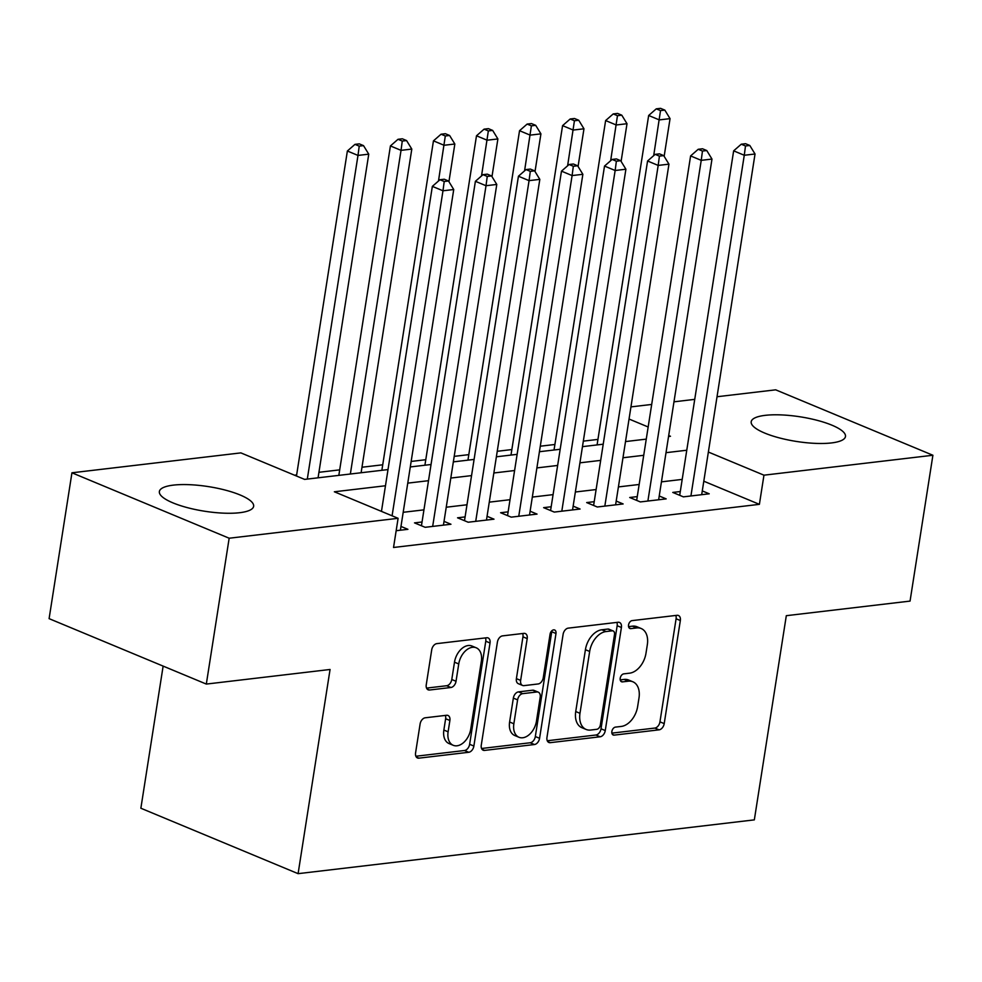 <?xml version="1.0" encoding="UTF-8"?>
<svg xmlns="http://www.w3.org/2000/svg" width="982" height="982" viewBox="0 0 982 982"><rect width="100%" height="100%" fill="white"/><g stroke="black" fill="none" stroke-linecap="round" stroke-linejoin="round"><path stroke-width="1.47" d="M611.872 731.467A4.198 2.774 112.6 0 0 613.21 735.002A4.198 2.774 112.6 0 0 614.192 735.125L659.082 729.835A6.002 3.953 112.6 0 0 664.213 723.611L680.342 620.538A6.002 3.953 112.6 0 0 678.427 615.493A6.002 3.953 112.6 0 0 677.015 615.309L632.126 620.612A4.198 2.774 112.6 0 0 628.541 624.969A4.198 2.774 112.6 0 0 629.892 628.492A4.198 2.774 112.6 0 0 630.874 628.627L636.68 627.94A19.21 12.656 112.6 0 1 641.197 628.529A19.21 12.656 112.6 0 1 647.334 644.671L645.984 653.263A19.21 12.656 112.6 0 1 629.597 673.173L623.791 673.861A4.198 2.774 112.6 0 0 620.207 678.218A4.198 2.774 112.6 0 0 621.545 681.754A4.198 2.774 112.6 0 0 622.539 681.876L628.345 681.189A19.21 12.656 112.6 0 1 632.862 681.778A19.21 12.656 112.6 0 1 639 697.92L637.649 706.512A19.21 12.656 112.6 0 1 621.262 726.434L615.456 727.11A4.198 2.774 112.6 0 0 611.872 731.467M173.36 485.12A47.713 12.459 -171.1 0 1 225.578 490.178A47.713 12.459 -171.1 0 1 253.638 506.295A47.713 12.459 -171.1 0 1 239.645 512.714A47.713 12.459 -171.1 0 1 187.427 507.657A47.713 12.459 -171.1 0 1 159.366 491.54A47.713 12.459 -171.1 0 1 173.36 485.12M765.187 415.349A47.713 12.459 -171.1 0 1 817.417 420.394A47.713 12.459 -171.1 0 1 845.477 436.524A47.713 12.459 -171.1 0 1 831.484 442.931A47.713 12.459 -171.1 0 1 779.254 437.874A47.713 12.459 -171.1 0 1 751.193 421.757A47.713 12.459 -171.1 0 1 765.187 415.349M425.218 717.793A6.002 3.953 112.6 0 0 420.1 724.016L415.57 752.924A6.002 3.953 112.6 0 0 417.485 757.969A6.002 3.953 112.6 0 0 418.897 758.153L468.758 752.273A6.002 3.953 112.6 0 0 473.876 746.05L490.018 642.977A6.002 3.953 112.6 0 0 488.103 637.932A6.002 3.953 112.6 0 0 486.691 637.76L436.83 643.627A6.002 3.953 112.6 0 0 431.712 649.851L426.249 684.785A6.002 3.953 112.6 0 0 428.164 689.83A6.002 3.953 112.6 0 0 429.576 690.015L450.91 687.498A6.002 3.953 112.6 0 0 456.029 681.275L458.741 663.955A16.056 10.581 112.6 0 1 476.209 647.789A16.056 10.581 112.6 0 1 481.34 661.291L470.722 729.147A16.056 10.581 112.6 0 1 453.242 745.301A16.056 10.581 112.6 0 1 448.111 731.811L449.891 720.493A6.002 3.953 112.6 0 0 447.964 715.448A6.002 3.953 112.6 0 0 446.565 715.277L425.218 717.793M717.02 396.74L775.682 389.829L932.9 455.255L910.056 601.094L786.312 615.689L754.336 819.872L298.098 873.661L330.062 669.478L206.318 684.073L229.162 538.222L71.944 472.796L240.885 452.886L304.616 479.4L388.013 469.58M932.9 455.255L763.959 475.178L708.366 452.039M385.472 485.759L334.359 491.786L398.103 518.312L393.537 547.477L759.393 504.343L763.959 475.178M398.103 518.312L229.162 538.222M546.962 737.433A6.002 3.953 112.6 0 0 548.889 742.478A6.002 3.953 112.6 0 0 550.301 742.662L600.149 736.782A6.002 3.953 112.6 0 0 605.268 730.559L621.41 627.486A6.002 3.953 112.6 0 0 619.495 622.441A6.002 3.953 112.6 0 0 618.083 622.257L568.234 628.136A6.002 3.953 112.6 0 0 563.103 634.36L546.962 737.433M534.453 744.528L484.592 750.408A6.002 3.953 112.6 0 1 483.193 750.223A6.002 3.953 112.6 0 1 481.266 745.178L497.408 642.105A6.002 3.953 112.6 0 1 502.526 635.882L523.872 633.365A6.002 3.953 112.6 0 1 525.272 633.55A6.002 3.953 112.6 0 1 527.199 638.595L520.644 680.403A6.002 3.953 112.6 0 0 522.571 685.448A6.002 3.953 112.6 0 0 523.983 685.632L538.136 683.963A6.002 3.953 112.6 0 0 543.255 677.74L550.067 634.212A4.198 2.774 112.6 0 1 554.646 629.99A4.198 2.774 112.6 0 1 555.984 633.513L539.572 738.304A6.002 3.953 112.6 0 1 534.453 744.528L530.206 742.76L481.573 748.493M680.305 491.54L672.768 492.424L683.386 496.855L709.213 493.799L702.277 490.914M637.257 496.61L629.72 497.506L640.35 501.925L666.177 498.881L659.229 495.996M594.22 501.692L586.684 502.575L597.302 506.994L623.128 503.95L616.193 501.065M551.172 506.761L543.635 507.657L554.265 512.076L580.092 509.032L573.144 506.135M508.136 511.843L500.599 512.727L511.217 517.146L537.044 514.102L530.108 511.217M465.087 516.913L457.551 517.809L468.181 522.228L494.007 519.183L487.06 516.287M422.051 521.994L414.514 522.878L425.132 527.297L450.959 524.253L444.024 521.368M759.393 504.343L703.799 481.205M682.195 479.4L661.451 481.855M639.159 484.482L618.402 486.925M596.111 489.552L575.366 491.994M553.075 494.633L532.318 497.076M510.026 499.703L489.282 502.146M466.99 504.773L446.233 507.228M423.942 509.854L403.197 512.297M400.975 526.438L407.923 529.323L396.163 530.71M597.94 439.408L583.333 441.139M554.891 444.49L540.284 446.209M511.855 449.56L497.248 451.29M468.819 454.641L454.2 456.36M425.771 459.711L411.163 461.442M382.735 464.793L361.977 467.236M339.686 469.862L318.929 472.305M296.65 474.932L294.49 475.19M163.135 666.103L140.868 808.235L298.098 873.661M206.318 684.073L49.1 618.648L71.944 472.796M630.935 406.892L651.692 404.449M673.983 401.822L694.728 399.367M668.546 436.499L670.473 436.266L668.705 435.529M648.157 426.986L629.032 419.032M410.292 466.941L431.049 464.498M453.34 461.871L474.097 459.429M496.376 456.802L517.133 454.347M539.425 451.72L560.182 449.277M582.461 446.65L603.218 444.195M625.509 441.569L646.254 439.126M686.774 450.235L666.017 452.677M643.726 455.304L622.969 457.759M600.689 460.386L579.932 462.829M557.641 465.456L536.884 467.911M514.605 470.538L493.848 472.98M471.556 475.607L450.799 478.05M428.52 480.689L407.763 483.132M632.862 681.778L628.603 680.01A19.21 12.656 112.6 0 0 624.098 679.421L628.345 681.189M620.219 679.875L624.098 679.421M641.197 628.529L636.95 626.749A19.21 12.656 112.6 0 0 632.433 626.172L636.68 627.94M628.554 626.626L632.433 626.172M611.884 733.137L654.834 728.067A6.002 3.953 112.6 0 0 659.953 721.844L676.095 618.77A6.002 3.953 112.6 0 0 675.8 615.456M547.269 740.747L595.902 735.015A6.002 3.953 112.6 0 0 601.021 728.791L617.162 625.718A6.002 3.953 112.6 0 0 616.868 622.404M596.761 729.319A4.198 2.774 112.6 0 0 600.346 724.962L614.511 634.482A4.198 2.774 112.6 0 0 613.161 630.96A4.198 2.774 112.6 0 0 612.179 630.825L606.054 631.549A19.21 12.656 112.6 0 0 589.666 651.471L579.981 713.313A19.21 12.656 112.6 0 0 586.119 729.454A19.21 12.656 112.6 0 0 590.636 730.043L596.761 729.319M613.161 630.96L608.914 629.192A4.198 2.774 112.6 0 0 607.932 629.057L612.179 630.825M586.119 729.454L581.872 727.687A19.21 12.656 112.6 0 1 575.734 711.545L585.419 649.703A19.21 12.656 112.6 0 1 601.806 629.781L607.932 629.057M522.571 685.448L518.324 683.681A6.002 3.953 112.6 0 1 516.397 678.636L522.952 636.827A6.002 3.953 112.6 0 0 522.645 633.513M530.206 742.76A6.002 3.953 112.6 0 0 535.325 736.537L551.737 631.745A4.198 2.774 112.6 0 0 551.798 630.825M513.856 723.771A16.056 10.581 112.6 0 0 518.987 737.273A16.056 10.581 112.6 0 0 536.467 721.107L540.198 697.208A6.002 3.953 112.6 0 0 538.283 692.163A6.002 3.953 112.6 0 0 536.872 691.979L522.719 693.648A6.002 3.953 112.6 0 0 517.6 699.871L513.856 723.771L509.609 722.003A16.056 10.581 112.6 0 0 514.74 735.506L518.987 737.273M538.283 692.163L534.036 690.395A6.002 3.953 112.6 0 0 532.625 690.211L536.872 691.979M509.609 722.003L513.353 698.104A6.002 3.953 112.6 0 1 518.471 691.88L532.625 690.211M453.242 745.301L448.995 743.534A16.056 10.581 112.6 0 1 443.864 730.043L445.632 718.726A6.002 3.953 112.6 0 0 445.337 715.412M476.209 647.789L471.961 646.021A16.056 10.581 112.6 0 0 454.494 662.187L458.741 663.955M426.544 688.1L446.663 685.731A6.002 3.953 112.6 0 0 451.781 679.507L454.494 662.187M415.877 756.25L464.511 750.506A6.002 3.953 112.6 0 0 469.629 744.282L485.771 641.209A6.002 3.953 112.6 0 0 485.464 637.895M664.151 156.322L670.055 118.638L659.29 119.902L648.66 115.483L597.081 444.92M660.518 110.61L664.826 110.107L660.567 108.339L656.271 108.842L660.518 110.61L653.693 155.647M664.826 110.107L670.055 118.638M648.66 115.483L656.271 108.842M690.923 495.959L744.27 155.266L755.035 154.002L701.688 494.695M679.704 495.321L733.652 150.847L744.27 155.266L745.498 145.974L749.806 145.471L745.559 143.703L741.25 144.207L745.498 145.974M741.25 144.207L733.652 150.847M755.035 154.002L749.806 145.471M621.103 161.392L627.007 123.707L616.242 124.984L605.624 120.565L554.032 450.002M617.469 115.692L621.778 115.176L617.531 113.409L613.222 113.924L617.469 115.692L610.644 160.729M621.778 115.176L627.007 123.707M605.624 120.565L613.222 113.924M578.067 166.461L583.971 128.789L573.206 130.054L562.576 125.635L510.996 455.071M574.433 120.761L578.742 120.258L574.482 118.491L570.186 118.994L574.433 120.761L567.608 165.798M578.742 120.258L583.971 128.789M562.576 125.635L570.186 118.994M535.018 171.543L540.922 133.859L530.157 135.123L519.539 130.704L467.948 460.153M531.397 125.843L535.693 125.328L531.446 123.56L527.138 124.076L531.397 125.843L524.56 170.88M535.693 125.328L540.922 133.859M519.539 130.704L527.138 124.076M491.982 176.613L497.886 138.941L487.121 140.205L476.491 135.786L424.911 465.223M488.349 130.913L492.657 130.41L488.41 128.642L484.101 129.145L488.349 130.913L481.524 175.95M492.657 130.41L497.886 138.941M476.491 135.786L484.101 129.145M647.887 501.041L701.234 160.348L711.987 159.072L658.64 499.764M636.667 500.39L690.604 155.929L701.234 160.348L702.461 151.056L706.77 150.541L702.511 148.773L698.214 149.289L702.461 151.056M698.214 149.289L690.604 155.929M711.987 159.072L706.77 150.541M604.838 506.111L658.186 165.418L668.951 164.154L615.604 504.846M593.619 505.472L647.568 160.999L658.186 165.418L659.413 156.126L663.722 155.622L659.474 153.855L655.166 154.358L659.413 156.126M655.166 154.358L647.568 160.999M668.951 164.154L663.722 155.622M561.802 511.18L615.149 170.5L625.902 169.223L572.555 509.916M550.583 510.542L604.519 166.068L615.149 170.5L616.377 161.208L620.685 160.692L616.426 158.924L612.13 159.44L616.377 161.208M612.13 159.44L604.519 166.068M625.902 169.223L620.685 160.692M518.754 516.262L572.101 175.569L582.866 174.305L529.519 514.998M507.534 515.611L561.483 171.15L572.101 175.569L573.328 166.277L577.637 165.774L573.39 164.006L569.081 164.51L573.328 166.277M569.081 164.51L561.483 171.15M582.866 174.305L577.637 165.774M448.934 181.695L454.838 144.01L444.073 145.275L433.455 140.856L381.863 470.304M445.312 135.982L449.609 135.479L445.362 133.712L441.053 134.215L445.312 135.982L438.475 181.019M449.609 135.479L454.838 144.01M433.455 140.856L441.053 134.215M475.718 521.332L529.065 180.639L539.818 179.375L486.471 520.067M464.498 520.693L518.435 176.22L529.065 180.639L530.292 171.359L534.601 170.843L530.341 169.076L526.045 169.579L530.292 171.359M526.045 169.579L518.435 176.22M539.818 179.375L534.601 170.843M361.118 472.747L411.802 149.08L401.037 150.356L390.419 145.937L338.827 475.374M402.264 141.064L406.573 140.561L402.325 138.793L398.017 139.297L402.264 141.064L401.037 150.356L350.353 474.011M406.573 140.561L411.802 149.08M390.419 145.937L398.017 139.297M432.669 526.413L486.016 185.721L496.782 184.444L443.434 525.137M421.45 525.763L475.398 181.302L486.016 185.721L487.244 176.429L491.552 175.925L487.305 174.158L482.997 174.661L487.244 176.429M482.997 174.661L475.398 181.302M496.782 184.444L491.552 175.925M318.07 477.817L368.753 154.162L357.988 155.426L347.37 151.007L296.478 476.012M359.228 146.134L363.524 145.631L359.277 143.863L354.968 144.366L359.228 146.134L357.988 155.426L307.305 479.093M363.524 145.631L368.753 154.162M347.37 151.007L354.968 144.366M392.088 515.808L442.98 190.79L453.733 189.526L400.386 530.219M381.458 511.389L432.35 186.371L442.98 190.79L444.208 181.498L448.516 180.995L444.257 179.227L439.961 179.731L444.208 181.498M439.961 179.731L432.35 186.371M453.733 189.526L448.516 180.995M612.424 734.389L614.192 735.125M629.106 627.891L630.874 628.627M620.759 681.14L622.539 681.876M676.095 618.77L680.342 620.538M659.953 721.844L664.213 723.611M654.834 728.067L659.082 729.835M617.162 625.718L621.41 627.486M601.021 728.791L605.268 730.559M595.902 735.015L600.149 736.782M547.76 741.606L550.301 742.662M601.806 629.781L606.054 631.549M585.419 649.703L589.666 651.471M575.734 711.545L579.981 713.313M482.064 749.352L484.592 750.408M522.952 636.827L527.199 638.595M516.397 678.636L520.644 680.403M551.737 631.745L555.984 633.513M535.325 736.537L539.572 738.304M518.471 691.88L522.719 693.648M513.353 698.104L517.6 699.871M445.632 718.726L449.891 720.493M443.864 730.043L448.111 731.811M451.781 679.507L456.029 681.275M446.663 685.731L450.91 687.498M427.035 688.959L429.576 690.015M485.771 641.209L490.018 642.977M469.629 744.282L473.876 746.05M464.511 750.506L468.758 752.273M416.368 757.097L418.897 758.153"/></g></svg>
